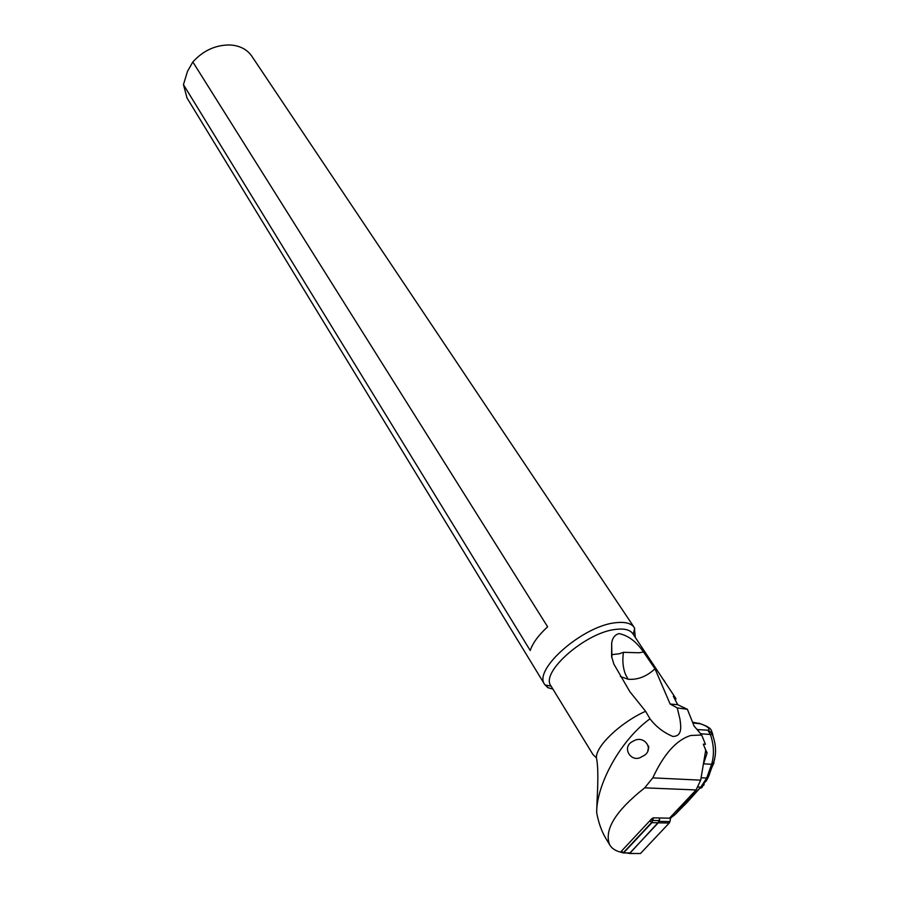 <?xml version="1.0" encoding="UTF-8"?>
<svg xmlns="http://www.w3.org/2000/svg" width="899" height="899" viewBox="0 0 899 899"><rect width="100%" height="100%" fill="white"/><g stroke="black" fill="none" stroke-linecap="round" stroke-linejoin="round"><path stroke-width="1.35" d="M669.935 821.596L670.912 816.685L669.665 822.394L669.935 821.596L659.181 821.383L629.66 853.511L626.727 852.971M629.705 853.466L640.47 853.522L669.227 823.034L669.665 822.394L669.227 823.034L658.473 822.832M627.39 852.926L629.918 852.971L658.282 822.776L659.855 817.978L659.181 821.383M634.155 627.378L251.911 56.345C247.922 50.4 241.876 46.737 233.774 45.343L229.784 44.961C215.524 44.928 203.208 50.591 192.835 61.952L187.486 71.392L183.452 84.63L187.026 97.98M183.452 84.63L530.23 650.528C532.646 643.145 538.445 635.233 547.637 626.817L192.835 61.952M552.919 689.117L547.749 687.6L546.277 685.195M547.749 687.6L544.625 684.386C532.916 669.497 583.473 625.344 616.096 622.681C625.367 621.67 631.458 623.355 634.391 627.727L635.301 637.391M629.75 691.511L613.871 664.114L611.601 656.495L611.68 643.032C612.455 637.897 614.905 634.75 619.029 633.615C628.098 635.402 636.278 641.538 643.56 652.033L655 668.811L670.126 704.018L677.722 704.715L673.34 696.32L675.969 698.658L632.963 633.896C630.3 629.896 624.704 628.367 616.197 629.334C586.384 631.885 540.175 672.171 550.84 685.723L551.042 686.061M664.721 681.476L663.833 680.183M677.722 704.715L687.387 709.289L694.073 726.021L701.681 735.011L705.445 744.316L703.288 744.17L707.052 753.081L703.569 763.824L711.615 764.296L706.704 778.028L708.019 777.781L709.232 774.893M658.282 822.776L651.932 822.652L653.517 817.843L669.485 818.191L696.084 789.951L700.692 780.152L705.715 750.148L703.288 744.17M675.969 698.658L675.351 700.063M596.397 757.823C595.666 746.226 620.332 722.639 645.594 711.266L649.988 718.807C620.389 740.237 596.475 784.58 596.666 812.584L597.105 799.649C598.284 778.512 598.049 764.566 596.397 757.823L592.924 754.463M701.681 735.011L690.792 735.483C676.554 739.843 663.878 753.98 652.775 777.871L644.707 787.839C615.601 810.876 603.903 829.833 609.612 844.7C611.725 848.341 615.354 850.814 620.535 852.117L651.865 818.607L653.517 817.843M651.932 822.652L623.535 852.971L620.422 852.083M620.67 851.96L623.412 852.634L651.753 822.36L652.719 820.36L650.752 819.821L621.018 851.6M653.225 817.832L652.719 820.36M596.666 812.584C598.487 822.349 601.33 830.586 605.207 837.306L605.825 838.329M670.137 704.029L677.239 707.906L679.959 719.133C680.768 725.515 682.892 736.45 672.789 736.427C663.541 732.516 655.933 726.639 649.988 718.807M629.941 691.792L645.594 711.266M654.978 668.8C646.662 676.52 637.706 680.004 628.12 679.251L620.366 676.52M687.387 709.289L677.25 707.906M632.75 741.417C620.771 747.159 631.536 764.049 642.111 756.509L642.268 756.43C655.573 750.845 644.718 733.887 633.121 741.214L632.75 741.417M692.96 722.965L700.411 723.796C707.389 726.28 710.086 728.426 708.491 730.246L712.604 733.977L713.199 736.798L712.064 734.078L710.412 734.505C713.963 744.99 714.368 754.924 711.615 764.296L713.289 763.498L714.593 759.385M708.491 730.246L697.399 729.561L699.433 732.348M697.399 729.561L696.388 728.752M648.673 746.08L647.853 750.777M648.145 750.092L648.752 747.327M706.636 780.253L705.985 781.388M670.632 818.068L675.138 814.415L686.87 801.38L685.746 800.919M704.164 784.771L700.804 787.142L687.769 800.357L687.196 800.975L687.814 801.627M689.218 800.031L688.881 799.222M677.396 812.246L675.025 814.516M687.589 801.897L675.16 814.415M701.838 787.648L699.636 788.457L691.23 797.829L690.724 797.368M701.096 777.759L706.704 778.028L700.804 787.142L698.253 787.03M708.569 776.478L706.906 779.793L705.771 780.006M700.355 723.695C711.974 727.988 710.918 729.426 712.604 733.977L712.559 733.427M611.68 643.032L611.859 654.641L619.344 653.764L623.445 652.314L638.975 652.764L643.56 652.033M640.515 853.466L669.227 823.034M692.702 722.257L699.31 723.504M644.707 787.839L696.084 789.951M652.989 820.461L659.338 820.596M623.58 852.926L629.963 852.926M707.94 730.404L710.412 734.505L700.613 733.741M700.411 723.796L698.815 723.144M707.052 753.081L705.445 751.778M705.558 751.103L706.996 752.272M652.775 777.871L700.692 780.152M709.761 773.578L708.524 776.545L707.21 776.826M687.769 800.357L688.14 801.256M675.733 813.932L673.373 815.955M691.23 797.829L690.286 798.851L689.758 798.334M702.602 786.681L699.501 788.445M702.512 785.187L699.939 788.018M710.761 767.24L712.278 766.678L713.649 763.217M714.008 762.858L712.525 765.993L710.963 766.589M623.445 652.314C622.254 660.338 622.906 667.62 625.389 674.16L628.098 679.251M621.793 851.454L623.412 852.634M651.753 822.36L650.112 821.169M629.66 853.511L640.47 853.522M544.625 684.386L186.722 97.485M633.244 634.312L634.716 628.289M551.109 686.173L544.963 684.926M623.535 852.971L629.918 852.971M605.207 837.306L609.612 844.7M713.199 736.82C716.267 746.069 716.301 754.969 713.312 763.509L708.019 777.781L702.917 785.142M674.98 814.561L672.946 814.516M690.286 798.851L687.825 801.627M592.958 754.519L550.84 685.723M612.017 654.461L611.769 657.708"/></g></svg>
